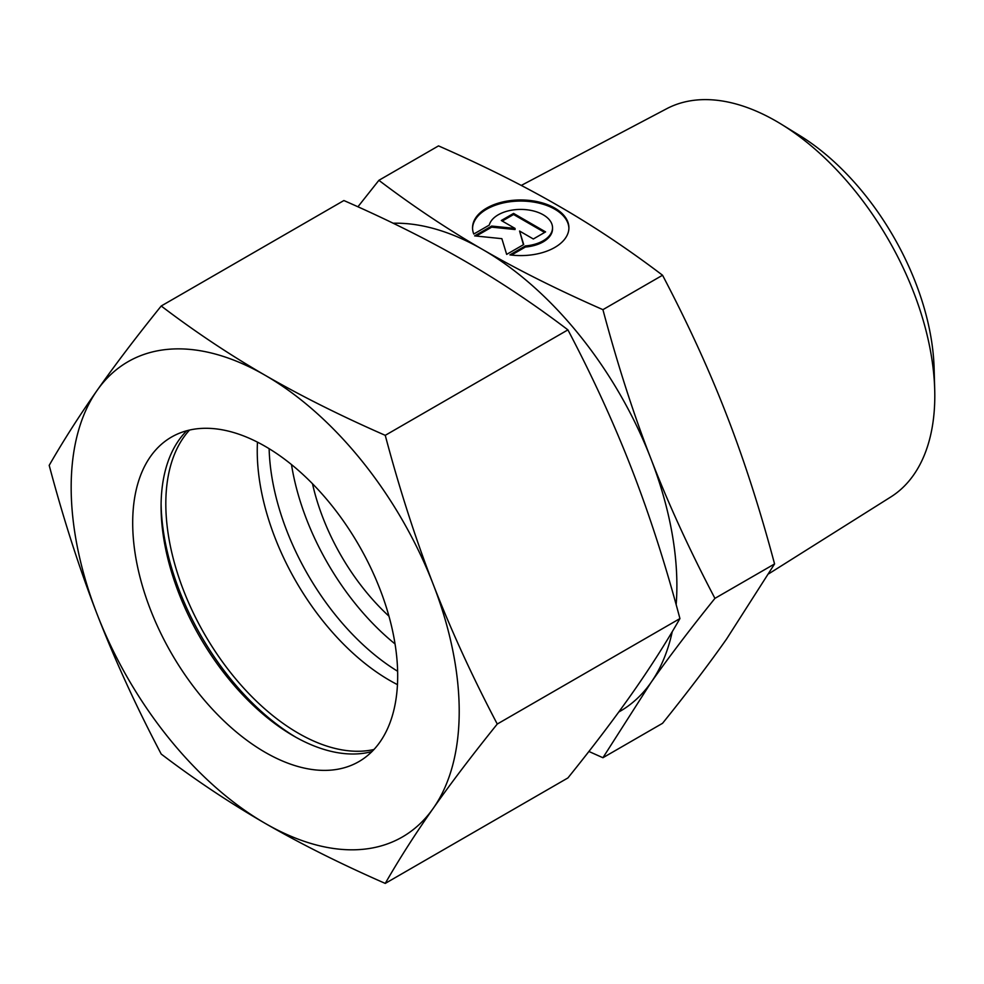 <?xml version="1.0" encoding="UTF-8"?>
<svg xmlns="http://www.w3.org/2000/svg" width="984" height="984" viewBox="0 0 984 984"><rect width="100%" height="100%" fill="white"/><g stroke="black" fill="none" stroke-linecap="round" stroke-linejoin="round"><path stroke-width="1.48" d="M521.274 185.422L666.672 108.732A224.192 129.445 60 0 1 781.382 124.267A224.192 129.445 60 0 1 934.714 389.849A224.192 129.445 60 0 1 934.8 395.802A224.192 129.445 60 0 1 890.815 496.957L768.848 573.733M378.889 180.318L438.52 145.89C483.821 165.804 523.845 185.816 558.58 205.927C593.413 225.976 628.075 249.087 662.552 275.237C687.902 323.527 709.255 370.095 726.61 414.941C744.039 459.749 760.029 509.417 774.568 563.943L726.61 638.973C709.255 663.696 687.902 691.801 662.552 723.301L602.921 757.729L650.891 682.687C668.234 657.976 689.587 629.871 714.938 598.37C689.587 550.081 668.234 503.513 650.891 458.655C633.45 413.858 617.472 364.191 602.921 309.665C557.633 289.751 517.609 269.739 482.873 249.628C448.04 229.579 413.378 206.468 378.889 180.318L357.918 206.788M393.12 223.233A274.376 158.412 60 0 1 482.873 249.628A274.376 158.412 60 0 1 650.891 458.655A274.376 158.412 60 0 1 676.881 585.677A274.376 158.412 60 0 1 676.156 604.693M672.256 631.642A274.376 158.412 60 0 1 650.891 682.687A274.376 158.412 60 0 1 618.764 712.022M568.9 228.325A48.179 27.823 0 0 0 531.557 201.769A48.179 27.823 0 0 0 472.554 228.325M473.771 234.032A48.179 27.823 180 0 1 472.541 227.784A48.179 27.823 180 0 1 531.557 200.674A48.179 27.823 180 0 1 568.912 227.784A48.179 27.823 180 0 1 509.897 254.881L525.382 245.938A31.796 18.364 0 0 0 552.184 230.465A31.796 18.364 0 0 0 552.528 227.784A31.796 18.364 0 0 0 523.058 209.469A31.796 18.364 0 0 0 489.269 225.09L473.771 234.032M525.382 245.938L525.382 247.033L511.446 255.077M552.528 227.784L552.528 228.866A31.796 18.364 180 0 1 552.184 231.56A31.796 18.364 180 0 1 525.382 247.033M513.574 213.417L545.591 231.904L533.328 238.989L519.577 231.043L523.697 244.549L506.662 254.389L501.865 238.669L474.632 235.889L491.668 226.062L515.062 228.436L501.299 220.502L513.574 213.417L513.574 214.512L502.246 221.043M515.062 228.436L515.062 229.53L491.668 227.156L476.244 236.062M491.668 226.062L491.668 227.156M523.414 244.708L519.577 231.043M544.656 232.458L513.574 214.512M588.899 751.469L602.921 757.729M774.568 563.943L714.938 598.37M662.552 275.237L602.921 309.665M388.963 616.181A160.613 92.73 60 0 1 312.494 483.734M395.051 643.954A187.378 108.191 60 0 1 291.485 464.571M397.634 671.26A187.378 108.191 60 0 1 269.136 448.692M781.382 124.267L799.672 135.509A196.591 113.504 60 0 1 934.124 368.397L934.714 389.849M295.926 737.274A194.069 112.053 60 0 1 161.105 503.759M397.462 684.63A187.378 108.191 60 0 1 257.242 450.93A187.378 108.191 60 0 1 257.464 442.148M373.969 749.5A187.378 108.191 60 0 1 236.947 680.387A187.378 108.191 60 0 1 165.816 503.722A187.378 108.191 60 0 1 189.543 430.057M372.001 751.555A187.378 108.191 60 0 1 293.576 735.946A187.378 108.191 60 0 1 161.081 506.452A187.378 108.191 60 0 1 186.775 430.746M132.692 522.848A187.378 108.191 60 0 1 171.499 437.068A187.378 108.191 60 0 1 315.901 487.264A187.378 108.191 60 0 1 397.684 675.836A187.378 108.191 60 0 1 358.877 761.616A187.378 108.191 60 0 1 214.487 711.42A187.378 108.191 60 0 1 132.692 522.848M385.248 435.334C340.87 415.888 300.846 395.876 265.188 375.31A274.376 158.412 60 0 1 433.218 584.336A274.376 158.412 60 0 1 459.208 711.358A274.376 158.412 60 0 1 433.218 808.368C451.053 783.006 472.406 754.9 497.264 724.039C472.406 676.82 451.053 630.252 433.218 584.336C415.408 538.396 399.418 488.728 385.248 435.334L567.916 329.874C592.774 377.106 614.127 423.673 631.962 469.589C649.76 515.518 665.75 565.185 679.932 618.579C665.75 643.265 649.76 668.284 631.962 693.622C614.127 718.984 592.774 747.09 567.916 777.938L385.248 883.411C399.418 858.724 415.408 833.706 433.218 808.368A274.376 158.412 60 0 1 265.188 823.374C300.846 843.94 340.87 863.952 385.248 883.411M49.2 465.358C63.37 518.752 79.36 568.42 97.17 614.348A274.376 158.412 60 0 1 71.168 487.326A274.376 158.412 60 0 1 97.17 390.316C79.36 415.654 63.37 440.672 49.2 465.358M161.216 305.999C136.358 336.848 115.005 364.953 97.17 390.316A274.376 158.412 60 0 1 265.188 375.31C229.567 354.72 194.906 331.62 161.216 305.999L343.883 200.539C388.262 219.986 428.286 239.998 463.944 260.563C499.564 281.153 534.214 304.253 567.916 329.874M497.264 724.039L679.932 618.579M161.216 754.064C194.906 779.685 229.567 802.784 265.188 823.374A274.376 158.412 60 0 1 97.17 614.348C115.005 660.264 136.358 706.832 161.216 754.064"/></g></svg>
